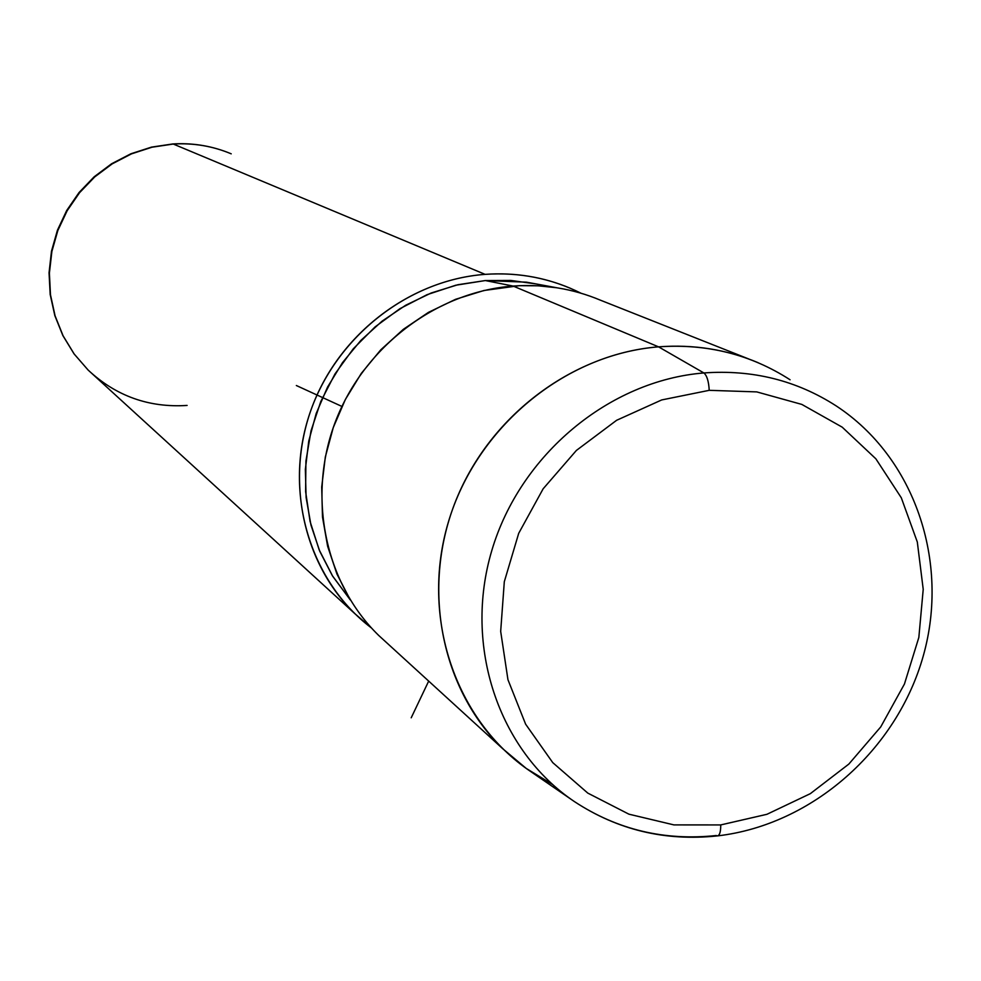 <?xml version="1.0" encoding="UTF-8"?>
<svg xmlns="http://www.w3.org/2000/svg" width="981" height="981" viewBox="0 0 981 981"><rect width="100%" height="100%" fill="white"/><g stroke="black" fill="none" stroke-linecap="round" stroke-linejoin="round"><path stroke-width="1.47" d="M709.226 390.328L756.756 391.897L801.833 404.417L842.188 427.152L875.874 458.826L901.294 497.772L917.309 542.003L923.219 589.323L918.841 637.442L904.433 684.039L880.73 726.921L848.859 764.064L810.318 793.666L766.921 814.304L720.741 824.923L673.959 824.911L628.895 814.169L587.791 793.102L552.757 762.629L525.644 724.211L507.95 679.698L500.678 631.372L504.308 581.708L518.704 533.321L543.155 488.783L576.387 450.438L616.608 420.297L661.685 399.941L709.226 390.328C708.711 381.302 706.933 375.502 703.88 372.952C752.537 369.445 796.633 380.432 836.18 405.901C796.633 380.432 752.537 369.445 703.88 372.952C706.933 375.502 708.711 381.302 709.226 390.328L661.685 399.941L616.608 420.297L576.387 450.438L543.155 488.783L518.704 533.321L504.308 581.708L500.678 631.372L507.95 679.698L525.644 724.211L552.757 762.629L587.791 793.102L628.895 814.169L673.959 824.911L720.741 824.923L766.921 814.304L810.318 793.666L848.859 764.064L880.73 726.921L904.433 684.039L918.841 637.442L923.219 589.323L917.309 542.003L901.294 497.772L875.874 458.826L842.188 427.152L801.833 404.417L756.756 391.897L709.226 390.328M572.009 799.932L530.831 771.63C455.466 720.949 420.076 617.257 448.28 522.395C476.226 427.495 564.602 354.19 658.545 346.845L703.88 372.952C609.311 380.53 520.175 454.657 491.837 550.427C463.24 646.16 498.667 750.649 574.412 801.587C617.196 829.705 664.468 841.024 716.253 835.53L717.258 835.91C719.6 835.64 720.765 831.974 720.741 824.923C720.765 831.974 719.6 835.64 717.258 835.91C665.179 841.391 617.564 829.951 574.412 801.587C498.667 750.649 463.24 646.16 491.837 550.427C520.175 454.657 609.311 380.53 703.88 372.952L658.545 346.845C706.872 343.46 750.71 354.435 790.073 379.77M758.055 362.663C726.688 349.469 693.518 344.196 658.545 346.845L513.1 286.06C543.744 283.877 572.879 288.598 600.531 300.223L748.785 358.997M502.677 748.675L378.74 635.48C324.981 583.217 306.857 496.472 335.428 421.622C363.988 346.784 436.471 291.798 513.1 286.06L658.545 346.845C571.114 353.81 487.778 417.477 454.632 503.707C421.45 589.924 441.695 689.361 502.677 748.675L526.233 768.43L552.389 784.371M513.1 286.06L485.325 280.554L526.515 282.172L556.803 287.764L538.201 285.802L519.39 285.679L483.964 290.499L455.54 299.328L428.464 312.363L403.363 329.309L380.8 349.8L361.315 373.381L345.349 399.512L333.258 427.593L325.324 456.974L321.707 486.993L322.479 516.962L327.617 546.209L336.961 574.069L350.291 599.931L332.351 575.675L319.781 551.31L310.965 525.08L306.121 497.563L305.361 469.372L308.745 441.143L316.189 413.516L327.531 387.127L342.541 362.578L360.849 340.419L382.063 321.167L405.68 305.25L431.15 293.012L457.906 284.723L485.325 280.554L513.1 286.06M349.972 599.501L332.351 575.675M485.092 274.361C519.182 272.031 551.138 278.31 580.96 293.196L570.169 288.193C543.253 276.875 514.902 272.264 485.092 274.361C410.585 279.867 340.186 333.197 312.51 405.852C284.809 478.495 302.516 562.787 354.852 613.665L371.443 627.963C310.45 581.819 283.852 494.682 308.659 416.864C333.319 339.021 406.71 280.076 485.092 274.361L173.281 144.048L485.092 274.361M536.006 283.926L510.893 280.443L485.325 280.554L455.773 285.226L427.042 294.68L399.917 308.684L375.11 326.881L353.283 348.807L335.024 373.896L320.812 401.462L311.038 430.782L305.925 461.082L305.606 491.567L310.07 521.414L319.181 549.863L332.657 576.178L350.143 599.698M354.852 613.665L88.143 370.07L74.188 354.018L63.066 335.772L55.083 315.845L50.472 294.766L49.393 273.123L51.87 251.492L57.842 230.498L67.162 210.719L79.559 192.693L94.703 176.936L112.153 163.888L131.429 153.882L152.006 147.211L173.281 144.048C193.465 142.834 212.767 146.095 231.209 153.821C212.767 146.095 193.465 142.834 173.281 144.048L152.006 147.211L131.429 153.882L112.153 163.888L94.703 176.936L79.559 192.693L67.162 210.719L57.842 230.498L51.87 251.492L49.393 273.123L50.472 294.766L55.083 315.845L63.066 335.772L74.188 354.018L88.143 370.07C116.077 396.103 149.063 407.888 187.113 405.435M428.685 681.096L411.211 717.798M341.915 406.441L296.348 385.521M836.18 405.901C914.709 457.354 949.866 561.696 923.305 655.811C896.916 750.011 812.243 824.763 717.859 835.849M226.476 151.932C209.223 145.482 191.344 142.821 172.828 143.949L151.479 147.125L130.878 153.784L111.601 163.766L94.164 176.801L79.069 192.509L66.708 210.486L57.425 230.228L51.49 251.197L49.05 272.804L50.178 294.459L54.826 315.588L62.87 335.576L74.078 353.908L88.143 370.07"/></g></svg>
